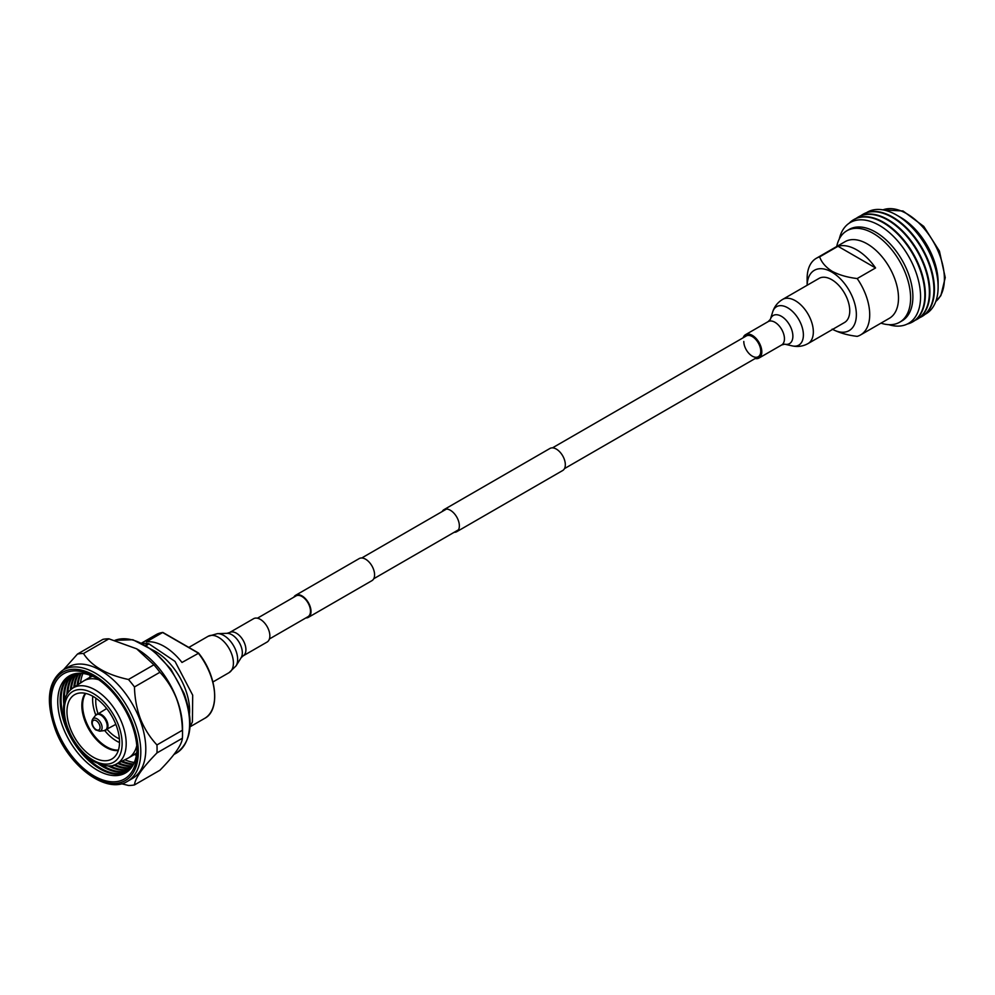<?xml version="1.0" encoding="UTF-8"?>
<svg xmlns="http://www.w3.org/2000/svg" width="995" height="995" viewBox="0 0 995 995"><rect width="100%" height="100%" fill="white"/><g stroke="black" fill="none" stroke-linecap="round" stroke-linejoin="round"><path stroke-width="1.49" d="M454.193 532.288A12.736 7.351 -120 0 0 456.717 531.703A12.736 7.351 -120 0 0 458.67 521.492A12.736 7.351 -120 0 0 450.349 510.261A12.736 7.351 -120 0 0 443.981 509.639A12.736 7.351 -120 0 0 442.203 511.529M456.717 531.703L562.685 470.523A12.736 7.351 -120 0 0 564.638 460.312A12.736 7.351 -120 0 0 556.317 449.081A12.736 7.351 -120 0 0 549.949 448.459L443.981 509.639M305.838 617.945A12.736 7.351 -120 0 0 308.375 617.348A12.736 7.351 -120 0 0 310.328 607.137A12.736 7.351 -120 0 0 302.007 595.918A12.736 7.351 -120 0 0 295.627 595.284A12.736 7.351 -120 0 0 293.861 597.174M308.375 617.348L371.956 580.645A12.736 7.351 -120 0 0 373.896 570.433A12.736 7.351 -120 0 0 365.575 559.202A12.736 7.351 -120 0 0 359.207 558.581L295.627 595.284M269.409 638.977L307.99 616.701A11.99 6.928 -120 0 0 309.831 607.087A11.99 6.928 -120 0 0 302.007 596.527A11.99 6.928 -120 0 0 296.012 595.93L257.419 618.206M743.8 341.459A11.99 6.928 -120 0 0 749.024 353.524A11.99 6.928 -120 0 0 758.265 356.732A11.99 6.928 -120 0 0 760.752 351.247A11.99 6.928 -120 0 0 755.516 339.183A11.99 6.928 -120 0 0 746.275 335.974L552.474 447.862M755.18 358.523A13.482 7.786 -120 0 0 759.011 358.038A13.482 7.786 -120 0 0 761.809 351.857A13.482 7.786 -120 0 0 755.926 338.288A13.482 7.786 -120 0 0 745.529 334.681A13.482 7.786 -120 0 0 743.19 337.753M808.064 343.561L844.481 322.529A25.472 14.714 -120 0 0 849.755 310.875A25.472 14.714 -120 0 0 838.636 285.229A25.472 14.714 -120 0 0 819.009 278.413L782.592 299.433C777.692 302.368 774.384 306.547 772.667 311.97A22.201 12.823 -120 0 1 789.993 309.308A22.201 12.823 -120 0 1 803.388 334.967A22.201 12.823 -120 0 1 792.244 345.887C797.803 347.106 803.077 346.335 808.064 343.561A25.472 14.714 -120 0 0 813.338 331.895A25.472 14.714 -120 0 0 802.219 306.261A25.472 14.714 -120 0 0 782.592 299.433M253.576 618.703A13.482 7.786 60 0 1 263.974 622.31A13.482 7.786 60 0 1 269.856 635.88A13.482 7.786 60 0 1 267.07 642.061L243.116 655.879A13.482 7.786 60 0 0 245.914 649.71A13.482 7.786 60 0 0 240.031 636.141A13.482 7.786 60 0 0 229.634 632.521L253.576 618.703M880.973 323.139A52.81 30.484 -120 0 0 899.654 322.231A52.81 30.484 -120 0 0 910.599 298.065A52.81 30.484 -120 0 0 887.54 244.919A52.81 30.484 -120 0 0 846.857 230.778A52.81 30.484 -120 0 0 836.72 246.499M832.628 329.382A34.813 20.099 -120 0 0 856.359 314.171A34.813 20.099 -120 0 0 831.745 272.045A34.813 20.099 -120 0 0 807.144 285.254L807.132 278.55A44.253 25.547 60 0 1 816.298 258.302L845.078 241.673A44.253 25.547 60 0 1 867.205 243.875A44.253 25.547 60 0 1 898.497 298.065A44.253 25.547 60 0 1 889.331 318.325L860.551 334.942A44.253 25.547 60 0 1 857.192 336.36C847.516 335.215 839.171 332.803 832.168 329.134M816.298 258.302A44.253 25.547 60 0 1 819.644 256.872C821.646 262.481 825.813 267.294 832.168 271.324C839.171 275.006 847.516 277.406 857.192 278.55A44.253 25.547 60 0 1 860.551 334.942M857.192 278.55L875.55 267.953A44.253 25.547 -120 0 0 856.782 249.894A44.253 25.547 -120 0 0 838.001 246.275L819.644 256.872M899.654 322.231L901.955 320.912A52.81 30.484 -120 0 0 912.888 296.734A52.81 30.484 -120 0 0 889.841 243.601A52.81 30.484 -120 0 0 849.145 229.447L846.857 230.778M888.784 324.681A58.232 33.619 -120 0 0 920.562 296.734A58.232 33.619 -120 0 0 884.12 228.464A58.232 33.619 -120 0 0 839.295 238.974M907.328 324.022A59.003 34.066 -120 0 0 912.626 321.907A59.003 34.066 -120 0 0 924.84 294.893A59.003 34.066 -120 0 0 899.082 235.517A59.003 34.066 -120 0 0 853.623 219.721A59.003 34.066 -120 0 0 849.145 223.241M912.875 321.758A59.003 34.066 -120 0 0 913.124 321.621A59.003 34.066 -120 0 0 925.338 294.607A59.003 34.066 -120 0 0 899.592 235.23A59.003 34.066 -120 0 0 854.12 219.422A59.003 34.066 -120 0 0 853.872 219.572M915.077 320.328A59.003 34.066 -120 0 0 917.166 319.283A59.003 34.066 -120 0 0 929.392 292.269A59.003 34.066 -120 0 0 903.634 232.892A59.003 34.066 -120 0 0 858.175 217.084A59.003 34.066 -120 0 0 856.21 218.378M917.415 319.134A59.003 34.066 -120 0 0 917.664 318.985A59.003 34.066 -120 0 0 929.89 291.983A59.003 34.066 -120 0 0 904.132 232.606A59.003 34.066 -120 0 0 858.673 216.798A59.003 34.066 -120 0 0 858.424 216.947M919.616 317.703A59.003 34.066 -120 0 0 921.718 316.659A59.003 34.066 -120 0 0 933.932 289.644A59.003 34.066 -120 0 0 908.186 230.268A59.003 34.066 -120 0 0 862.715 214.46A59.003 34.066 -120 0 0 860.762 215.753M921.967 316.509A59.003 34.066 -120 0 0 922.216 316.36A59.003 34.066 -120 0 0 934.429 289.358A59.003 34.066 -120 0 0 908.684 229.982A59.003 34.066 -120 0 0 863.212 214.174A59.003 34.066 -120 0 0 862.963 214.323M896.632 215.094L900.587 217.37A53.096 30.658 -120 0 1 938.123 282.406L938.123 286.97A58.68 33.88 -120 0 0 896.632 215.094A58.68 33.88 -120 0 0 866.533 212.644M925.201 314.258A58.68 33.88 -120 0 0 938.123 286.97M875.55 267.953L838.001 246.275M146.327 645.631L148.889 643.79L175.033 661.426L192.694 695.169L192.408 721.922L190.008 726.835L204.622 718.402A48.382 27.935 -120 0 0 198.254 653.068L162.62 632.497L146.34 641.887A48.382 27.935 60 0 1 164.163 646.389A48.382 27.935 60 0 1 181.985 662.459L198.552 653.242A47.785 27.586 60 0 1 214.646 696.015M148.504 643.753L146.887 643.852L145.68 645.245M82.933 673.466A56.043 32.362 -120 0 0 80.52 683.005M78.083 684.597A56.043 32.362 60 0 1 81.242 673.317M80.607 673.279A56.043 32.362 -120 0 0 77.15 685.219M74.712 686.824A56.043 32.362 60 0 1 79.003 673.267M78.394 673.292A56.043 32.362 -120 0 0 73.779 687.446M71.341 689.137A56.043 32.362 60 0 1 76.864 673.428M76.292 673.503A56.043 32.362 -120 0 0 70.384 689.958M67.859 692.881A56.043 32.362 60 0 1 74.849 673.777M74.302 673.901A56.043 32.362 -120 0 0 66.889 694.423M64.513 700.405A56.043 32.362 60 0 1 72.933 674.299M72.424 674.473A56.043 32.362 -120 0 0 63.804 704.025M66.08 724.721A56.043 32.362 60 0 1 71.142 674.983M95.769 677.757A56.068 32.362 -120 0 0 63.071 727.507A56.068 32.362 -120 0 0 106.875 774.359A56.068 32.362 -120 0 0 137.011 749.185M70.682 675.195A56.043 32.362 -120 0 0 65.483 726.114A56.043 32.362 -120 0 0 126.688 772.207M56.864 729.683A60.77 35.086 60 0 1 56.864 680.07A60.77 35.086 60 0 1 94.077 676.749A60.77 35.086 60 0 1 131.29 723.042A60.77 35.086 60 0 1 137.049 751.175A60.77 35.086 60 0 1 105.196 780.714A60.77 35.086 60 0 1 56.864 729.683M90.159 675.257A56.043 32.362 -120 0 0 89.836 677.371M121.477 783.737L128.454 785.465A72.274 41.728 -120 0 0 134.462 784.931L159.909 770.242C174.249 755.64 181.749 744.981 182.396 738.24A72.274 41.728 -120 0 0 182.52 734.31L182.52 727.805A64.314 37.126 -120 0 0 176.426 698.03A64.314 37.126 -120 0 0 137.049 649.038A64.314 37.126 -120 0 0 136.837 648.927M127.484 781.336L132.484 778.438A64.314 37.126 -120 0 0 139.71 719.236A64.314 37.126 -120 0 0 68.182 667.06L63.17 669.946A64.314 37.126 60 0 1 134.711 722.121A64.314 37.126 60 0 1 127.484 781.336C106.875 794.657 68.854 766.61 55.384 729.696C45.335 701.065 47.934 681.14 63.17 669.946M182.396 730.243C182.097 718.85 180.095 708.191 176.376 698.241C172.421 688.416 166.924 679.759 159.909 672.272L134.462 686.96C134.76 698.328 136.763 708.987 140.494 718.962C144.437 728.775 149.922 737.432 156.949 744.932L182.396 730.243A72.274 41.728 -120 0 1 182.52 734.31M182.396 738.24L156.949 752.941C142.608 767.543 135.109 778.202 134.462 784.931M156.949 752.941A72.274 41.728 -120 0 0 156.949 744.932M121.241 761.598A56.043 32.362 -120 0 0 133.305 764.57M133.604 763.998A56.043 32.362 60 0 1 122.248 761.088M117.634 763.401A56.043 32.362 -120 0 0 132.186 766.473M132.509 765.963A56.043 32.362 60 0 1 118.629 762.891M113.753 765.08A56.043 32.362 -120 0 0 130.954 768.19M131.315 767.73A56.043 32.362 60 0 1 114.947 764.67M108.132 765.876A56.043 32.362 -120 0 0 129.624 769.707M130.009 769.309A56.043 32.362 60 0 1 109.96 765.802M98.294 763.737A56.043 32.362 -120 0 0 128.193 771.05M128.591 770.702A56.043 32.362 60 0 1 101.776 764.944M127.099 771.909A56.043 32.362 60 0 1 81.49 751.424M134.462 686.96A72.274 41.728 -120 0 0 128.454 679.486L153.902 664.797L136.626 648.802L108.928 638.827L83.481 653.516C91.552 666.115 106.552 674.772 128.454 679.486M83.481 653.516A72.274 41.728 -120 0 0 77.473 654.063L102.92 639.362A72.274 41.728 -120 0 1 108.928 638.827M63.444 669.797L77.473 654.063M159.909 672.272A72.274 41.728 -120 0 0 153.902 664.797M134.387 754.521A56.043 32.362 -120 0 0 136.377 755.304M124.848 759.782A56.043 32.362 -120 0 0 134.313 762.456M95.93 698.204A29.502 17.027 -120 0 0 98.007 713.527M107.149 729.372A29.502 17.027 -120 0 0 116.602 737.444A29.502 17.027 -120 0 0 119.388 738.837M106.005 707.681A29.502 17.027 -120 0 0 106.353 708.714M115.495 724.559A29.502 17.027 -120 0 0 116.216 725.38M92.796 696.239A33.929 19.589 -120 0 0 95.781 715.069M104.699 730.529A33.929 19.589 -120 0 0 116.602 741.051A33.929 19.589 -120 0 0 119.524 742.531M93.244 696.5A37.163 21.455 -120 0 0 77.125 693.565A37.163 21.455 -120 0 0 68.381 722.333A37.163 21.455 -120 0 0 93.244 757.195A37.163 21.455 -120 0 0 114.002 757.444A37.163 21.455 -120 0 0 116.85 727.134A37.163 21.455 -120 0 0 93.244 696.5M98.766 679.747A44.539 25.721 -120 0 0 83.903 680.804A44.539 25.721 -120 0 0 83.157 681.264L72.598 688.229A43.792 25.285 -120 0 1 95.221 689.933A43.792 25.285 -120 0 1 124.039 729.211A43.792 25.285 -120 0 1 116.365 764.036L127.671 758.364A44.539 25.721 -120 0 0 128.442 757.954A44.539 25.721 -120 0 0 136.788 745.603M135.942 753.476A53.096 30.658 -120 0 0 136.626 753.7M189.498 713.888A48.382 27.935 -120 0 0 155.407 651.451A48.382 27.935 -120 0 0 152.596 649.959M91.677 675.841A53.096 30.658 -120 0 0 91.528 676.55M162.757 632.447L156.24 634.611A48.382 27.935 -120 0 1 162.62 632.497L163.155 632.808M772.667 311.97L770.379 319.333A16.256 9.39 -120 0 1 783.065 317.405A16.256 9.39 -120 0 1 792.878 336.186A16.256 9.39 -120 0 1 784.732 344.183L781.66 344.966A13.482 7.786 -120 0 0 784.446 338.785A13.482 7.786 -120 0 0 778.563 325.216A13.482 7.786 -120 0 0 768.165 321.609L745.529 334.681M188.826 647.434L208.079 636.315L217.432 633.641L227.022 633.33A14.751 8.52 60 0 1 242.332 652.819A14.751 8.52 60 0 1 241.113 657.745L243.116 655.879M217.432 633.641A19.477 11.243 60 0 1 237.643 659.374A19.477 11.243 60 0 1 236.051 665.891L229.061 672.657A20.982 12.114 60 0 0 233.415 663.043A20.982 12.114 60 0 0 224.248 641.937A20.982 12.114 60 0 0 208.079 636.315M935.797 301.473L940.86 295.639L945.25 277.593L939.417 251.113L923.77 226.412L903.012 210.99L882.913 209.87A53.096 30.658 60 0 1 922.85 227.146A53.096 30.658 60 0 1 944.392 278.799A53.096 30.658 60 0 1 935.81 301.423M55.782 729.783A62.536 36.106 -120 0 0 116.191 783.351A62.536 36.106 -120 0 0 132.372 722.942A62.536 36.106 -120 0 0 71.963 669.374A62.536 36.106 -120 0 0 55.782 729.783M114.985 640.307L132.882 639.748L152.67 650.021L170.829 669.088L184.087 693.391C194.137 722.034 191.537 741.947 176.289 753.153A64.314 37.126 -120 0 0 183.515 693.938A64.314 37.126 -120 0 0 115.01 640.32M136.738 752.817L134.288 754.583A44.539 25.721 -120 0 0 136.738 752.805M85.744 693.428A33.929 19.589 -120 0 0 106.614 746.822A33.929 19.589 -120 0 0 118.43 750.043M118.293 750.491A34.017 19.639 60 0 1 105.893 747.307A34.017 19.639 60 0 1 84.961 721.126A34.017 19.639 60 0 1 85.284 693.328M93.244 760.192A40.845 23.581 -120 0 0 122.124 743.514A40.845 23.581 -120 0 0 93.244 693.49A40.845 23.581 -120 0 0 64.352 710.169A40.845 23.581 -120 0 0 93.244 760.192M92.51 676.19A44.539 25.721 -120 0 0 89.737 677.433L83.903 680.804M95.445 729.161A5.51 3.184 -120 0 0 99.985 728.191A5.51 3.184 -120 0 0 96.876 721.151A5.51 3.184 -120 0 0 92.336 722.121A5.51 3.184 -120 0 0 95.445 729.161M97.945 719.435A7.189 4.154 -120 0 0 92.672 719.099C90.918 722.581 91.888 726.163 95.595 729.832L99.662 731.201A7.189 4.154 -120 0 0 102.012 726.487A7.189 4.154 -120 0 0 97.945 719.435M99.662 731.201L104.152 730.629A8.992 5.186 -120 0 0 107.099 724.733A8.992 5.186 -120 0 0 102.012 715.903A8.992 5.186 -120 0 0 95.42 715.492L92.672 719.099M105.147 730.342A9.142 5.286 -120 0 0 106.079 729.994A9.142 5.286 -120 0 0 107.684 723.427A9.142 5.286 -120 0 0 102.696 715.417A9.142 5.286 -120 0 0 96.938 714.149A9.142 5.286 -120 0 0 96.167 714.783M373.722 578.754L458.496 529.8M564.463 468.633L758.265 356.732M361.745 557.984L446.506 509.042M784.732 344.183L792.244 345.887M770.379 319.333L768.165 321.609M781.66 344.966L759.011 358.038M212.918 681.973L229.061 672.657M241.113 657.745L236.051 665.891M227.022 633.33L229.634 632.521M156.24 634.611L141.626 643.044L148.118 643.616M176.289 753.153L173.938 754.508M116.365 764.036C111.838 767.294 104.338 766.461 93.853 761.548C85.421 756.523 78.232 748.961 72.312 738.85L65.123 721.313L63.493 708.9C63.543 699.385 66.578 692.495 72.598 688.229M134.288 754.583L128.442 757.954M162.944 632.484L198.515 653.018M198.54 653.043C217.134 675.916 220.392 710.542 204.622 718.402M89.737 677.433L92.498 676.177M106.676 708.527L95.42 715.492M115.83 724.36L104.152 730.629"/></g></svg>
